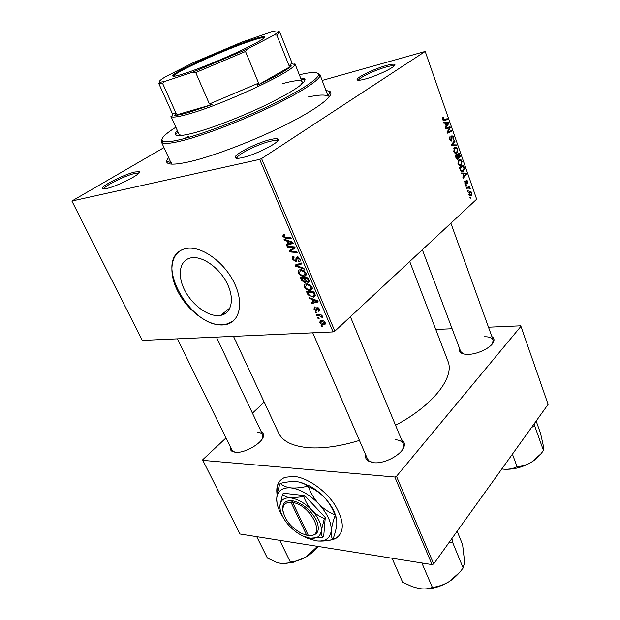 <?xml version="1.0" encoding="UTF-8"?>
<svg xmlns="http://www.w3.org/2000/svg" width="620" height="620" viewBox="0 0 620 620"><rect width="100%" height="100%" fill="white"/><g stroke="black" fill="none" stroke-linecap="round" stroke-linejoin="round"><path stroke-width="0.93" d="M329.646 540.237L335.195 538.803C344.728 532.82 344.627 521.513 334.901 504.889C325.12 489.932 307.071 477.516 293.841 476.354L285.014 477.315C278.388 480.151 275.76 485.995 277.117 494.845M332.932 539.415L335.451 538.501L339.45 535.494M191.743 257.75L191.936 257.726C203.221 256.207 219.844 268.313 227.276 283.712C234.864 299.088 231.469 313.557 220.627 315.371L218.868 315.588C207.212 316.425 191.27 304.156 184.14 289.106C176.847 274.071 180.064 259.238 191.743 257.75M222.828 324.958L225.572 324.624C239.669 322.137 244.21 303.203 234.251 282.86C224.471 262.485 202.508 246.411 187.581 248.279L186.899 248.364C171.461 250.526 167.485 270.281 177.126 289.997C186.55 309.752 207.382 325.88 222.828 324.958M179.622 251.092C155.481 266.577 192.789 328.298 223.138 324.71L225.881 324.369L233.167 321.098M386.33 65.511C390.98 64.224 393.762 63.876 394.684 64.457C397.676 65.875 377.789 75.741 365.149 79.05C359.732 80.492 357.035 80.639 357.058 79.507C357.012 77.12 374.79 68.642 386.33 65.511M394.033 66.084L393.987 66.038C393.127 65.48 390.507 65.797 386.128 67.007C375.263 69.936 358.515 77.934 358.585 80.197L358.577 80.267M270.607 139.508C274.497 138.593 276.915 138.454 277.884 139.082C282.333 141.058 256.293 154.713 242.234 157.65C237.468 158.697 235.112 158.55 235.181 157.217C235.042 153.737 257.928 142.352 270.607 139.508M277.404 141.19L277.163 140.895C276.257 140.291 273.978 140.415 270.32 141.275C258.377 143.933 236.817 154.675 236.987 157.96L237.034 158.34M134.85 171.988L139.229 171.701C143.011 173.081 117.567 186.264 106.586 188.526C103.718 189.154 102.3 189.077 102.323 188.279C101.967 185.566 124.728 174.212 134.85 171.988M138.717 173.313L134.548 173.523C125.015 175.6 103.579 186.318 103.951 188.875L103.943 188.937M261.167 431.559L263.066 433.117L263.57 435.411C263.647 442.262 245.249 453.453 235.608 452.298L231.896 451.213C230.431 450.221 229.927 448.787 230.369 446.904M262.57 438.356L262.702 434.791C261.95 433.318 260.268 432.496 257.649 432.341M401.528 439.642C403.705 441.006 404.628 442.928 404.294 445.424C403.659 453.53 385.446 464.008 373.992 462.745L367.947 460.877C365.916 459.389 365.172 457.382 365.707 454.871M402.504 449.663L403.558 446.702L403.256 443.804C402.124 441.355 399.45 439.991 395.242 439.719M491.893 336.621C493.559 337.613 494.241 338.977 493.939 340.729C493.272 346.541 478.462 354.384 468.1 354.353C464.628 354.4 462.101 353.795 460.513 352.54L459.211 350.579L459.404 348.13M492.613 343.534L493.117 340C492.117 337.745 489.242 336.66 484.483 336.761M326.143 90.443L330.08 91.566C334.994 95.116 318.471 108.244 287.021 124.147C255.665 140.035 214.334 155.922 190.177 161.564C174.127 165.191 166.253 164.998 166.563 160.983L168.485 157.364M317.967 73.338L319.982 74.64L328.112 96.294C325.515 94.442 318.866 94.682 308.171 97.015M223.401 313.162L224.448 314.069M233.492 336.35L278.589 432.954C282.642 441.479 292.841 446.416 309.186 447.772C323.717 448.663 340.465 446.214 359.437 440.425M466.007 186.364L465.744 185.613L466.325 185.303L466.589 186.07L466.007 186.364M467.775 191.425L467.519 190.673L468.092 190.356L468.364 191.123L467.775 191.425M458.041 163.835L458.785 159.929L460.792 159.526L462.109 161.223L461.171 165.292C460.025 166.152 458.986 165.664 458.041 163.835M461.598 173.794L461.311 172.972L466.193 173.112L466.519 174.034L463.171 178.281L462.9 177.514L463.83 176.382L462.923 173.802L461.598 173.794M456.088 158.092L455.057 155.132L459.257 153.218L460.211 156.17L459.714 157.899L458.443 157.658L458.002 159.232L456.088 158.092M451.716 145.615L451.368 144.631L454.786 140.383L455.057 141.166L452.135 144.801L456.359 144.91L456.653 145.739L451.716 145.615M442.882 117.49L443.269 117.281L443.594 118.04L443.044 119.404L444.137 119.877L447.206 118.66L447.485 119.451L444.308 120.722L442.564 119.707L442.882 117.49M445.943 129.138L445.664 128.348L449.973 126.596L450.26 127.418L447.741 132.153L451.368 130.603L451.647 131.393L447.361 133.184L447.067 132.362L449.578 127.604L445.943 129.138M163.99 147.599L71.889 201.035L142.259 340.403L333.079 331.917L259.664 159.379L261.562 158.573L334.862 331.165L476.656 199.198L425.196 51.444L322.237 80.422M261.562 158.573L425.196 51.444M443.757 122.907L443.455 122.055L448.562 122.543L448.896 123.504L445.385 127.565L445.114 126.775L446.082 125.697L445.144 123.008L443.757 122.907M449.539 139.601L450.035 136.23L450.012 139.291L451.182 140.283L451.918 135.71L453.662 136.981L453.236 140.112L453.204 137.315L452.213 136.47L451.492 141.035L449.539 139.601M453.739 151.559L454.491 147.653L456.521 147.281L457.854 149.009L456.956 153.039C455.785 153.938 454.708 153.442 453.739 151.559M465.085 180.521L465.155 182.869L465.876 183.512L466.426 180.203L467.736 181.094L467.519 183.528L467.387 181.358L466.558 181.164L466.139 184.264L464.806 183.133L465.085 180.521M460.102 169.539L459.343 167.369L463.504 165.4L464.419 168.183L463.512 171.066L460.606 170.639L460.102 169.539M468.906 194.827L469.588 191.89C470.433 191.224 471.192 191.565 471.859 192.905L471.115 195.85L468.906 194.827M466.767 188.534L466.496 187.775L469.479 186.256L469.743 187.015L469.123 187.325L470.224 188.589L467.968 187.953L466.767 188.534M470.193 198.315L469.937 197.571L470.51 197.253L470.774 198.013L470.193 198.315M315.603 312.798L315.231 311.938L316.316 312.054L316.688 312.929L315.603 312.798L316.347 312.131M318.076 318.556L317.711 317.704L318.788 317.828L319.161 318.696L318.076 318.556L318.82 317.889M304.443 287.021C303.909 285.192 304.42 284.146 305.97 283.89L309.868 284.727L312.015 287.145C312.558 288.99 312.054 290.036 310.496 290.284L310.101 290.331C307.869 290.532 305.986 289.431 304.443 287.021L305.125 286.448M309.442 298.445L309.039 297.507L317.758 300.847L318.215 301.909L311.643 303.567L311.271 302.7L313.061 302.281L311.798 299.321L309.442 298.445L310.07 297.902M301.731 280.488L300.274 277.101L307.954 277.838L309.264 281.209L308.326 282.511L305.931 281.526L304.963 282.712L301.731 280.488L302.366 279.961M295.593 266.189L295.104 265.058L301.607 262.95L301.987 263.856L296.414 265.654L303.846 268.204L304.257 269.173L295.593 266.189L298.259 264.035M283.472 234.36L284.146 234.345L284.634 235.251L283.983 235.251L283.542 236.313L285.378 237.321L290.827 237.677L291.222 238.607L285.58 238.235L282.697 236.367L283.472 234.36M287.471 247.264L287.076 246.349L294.771 246.923L295.174 247.876L290.245 251.123L296.755 251.588L297.151 252.503L289.463 251.914L289.06 250.96L293.958 247.698L287.471 247.264L288.502 246.458M71.889 201.035L259.664 159.379M284.386 240.087L283.968 239.103L292.764 242.211L293.237 243.327L286.688 245.45L286.3 244.544L288.091 243.993L286.765 240.901L284.386 240.087L285.13 239.514M292.516 259.245C291.826 257.44 292.237 256.455 293.748 256.293L294.221 257.184L293.283 257.533L293.361 259.207L295.291 260.819L295.802 260.516L296.004 258.036L297.12 256.835L300.034 259.036C300.615 260.609 300.289 261.531 299.057 261.795L298.437 260.919L299.189 259.106L297.546 257.734L295.755 261.702L292.516 259.245L293.183 258.711M298.406 272.963C297.863 271.056 298.406 269.987 300.026 269.747L303.823 270.56L305.986 272.994C306.536 274.916 305.993 275.993 304.366 276.226L304.087 276.257C301.855 276.497 299.964 275.396 298.406 272.963L299.088 272.405M314.759 306.892L315.309 307.737L314.557 309.062L315.828 310.139L317.022 307.528L319.432 309.21L318.897 311.248L318.246 310.419L318.773 309.217L317.673 308.357L316.409 310.969L313.906 309.062L314.759 306.892M307.357 293.586L306.288 291.106L313.96 291.935L315.224 295.112L313.635 297.135L308.101 294.919L307.357 293.586L307.977 293.058M319.626 322.392L320.796 320.261C322.547 320.083 324.028 320.92 325.229 322.78L323.927 324.88C322.229 325.012 320.796 324.183 319.626 322.392L320.16 321.912M316.665 315.27L316.293 314.402L321.85 315.099L322.222 315.967L321.067 315.82L322.881 317.735L318.897 315.58L316.665 315.27L317.471 314.549M321.447 326.415L321.083 325.562L322.16 325.694L322.532 326.554L321.447 326.415L322.183 325.74M228.555 309.054L229.098 309.675M225.982 437.953L202.817 459.653L202.825 460.358L240.01 534.006L432.086 564.595L394.824 477.02L396.498 476.315L433.698 563.921L548.111 404.38L520.932 326.337L520.443 325.826L488.482 327.197M396.498 476.315L520.932 326.337M435.767 329.445L452.112 328.747M252.449 413.16L264.205 402.147M202.825 460.358L394.824 477.02M395.552 425.281C433.636 405.154 454.917 376.867 447.896 361.088L409.719 261.493M433.698 563.921L432.086 564.595M177.39 338.838L231.95 450.128L234.817 452.213M422.352 249.736L460.668 351.478L463.341 353.873M312.744 332.824L367.497 459.002L369.373 461.233L372.24 462.528M334.862 331.165L333.079 331.917M171.329 162.843L171.608 164.13M280.496 480.206C277.528 483.538 276.458 488.103 277.279 493.907M295.089 247.667L290.245 251.123M290.454 251.131L289.463 251.914M292.671 249.217L292.408 248.597M294.818 247.031L293.958 247.698M288.874 243.753L286.688 245.45M288.742 243.49L288.091 243.993M287.478 240.343L286.765 240.901M290.408 242.211L287.796 241.288L288.858 243.761L292.167 242.746L290.408 242.211L291.144 241.637M288.533 240.715L287.796 241.288M292.787 242.265L292.167 242.746M284.448 234.903L283.983 235.251L284.456 234.91M286.657 237.406L285.58 238.235M283.433 235.809L282.697 236.367M294.074 256.905L293.516 257.346M296.98 259.571L295.802 260.516M297.515 256.827L296.004 258.036M300.281 260.811L299.057 261.795M300.312 260.663L298.894 261.81M299.824 258.594L299.189 259.106M298.36 257.075L297.546 257.734M296.918 260.749L295.74 261.702L296.918 260.772M298.522 263.95L296.414 265.654M306.257 274.459L304.087 276.257M303.575 271.32L300.413 270.63L299.259 272.947C300.537 274.784 302.048 275.59 303.785 275.365L305.141 273.048L303.575 271.32L304.195 270.808M301.599 269.739L300.537 270.615M305.761 272.537L305.141 273.048M309.272 281.596L308.156 282.534M306.412 281.124L305.931 281.526M305.923 281.914L304.963 282.712M305.8 275.536L305.249 275.481M307.435 278.651L305.032 278.419L306.551 281.255L307.83 281.643L308.078 280.163L307.435 278.651L308.07 278.117M305.954 277.651L305.032 278.419M308.714 279.628L308.078 280.163M304.133 278.326L301.553 278.078L302.669 280.589L304.714 281.821L304.939 280.201L304.133 278.326L305.055 277.558M302.475 277.31L301.553 278.078M305.567 279.667L304.939 280.201M317.146 309.093L316.2 309.93M319.68 310.411L318.703 311.271M319.23 308.806L318.773 309.217M318.293 307.815L317.673 308.357M318.145 307.721L317.293 308.473M317.06 310.279L316.254 310.992M314.425 308.605L313.906 309.062M313.697 301.777L311.643 303.567M313.681 301.738L313.061 302.281M312.403 298.794L311.798 299.321M314.828 296.585L314.433 296.445M315.417 300.731L312.821 299.739L313.836 302.095L317.161 301.312L315.417 300.731L316.037 300.188M313.449 299.197L312.821 299.739M317.719 300.832L317.161 301.312M315.255 295.407L313.201 297.189M308.675 294.423L308.101 294.919M311.914 289.532L311.426 289.486M313.441 292.725L307.559 292.09L308.039 293.206C309.21 295.492 310.822 296.523 312.875 296.313L314.332 295.104L313.441 292.725L314.069 292.183M308.435 291.338L307.559 292.09M315.038 294.492L314.332 295.104M307.427 283.867L305.288 287.013C306.567 288.835 308.07 289.649 309.806 289.447L311.17 287.184L309.62 285.464L306.365 284.758M312.286 288.463L310.101 290.331M312.185 287.633L311.325 288.362M310.217 284.96L309.62 285.464M307.59 283.882L306.582 284.735M311.783 286.665L311.17 287.184M325.423 323.516L323.927 324.88M324.562 322.772L320.897 321.144L320.269 322.369L323.562 324.028L325.019 322.361M322.075 320.354L321.238 321.106M321.858 315.107L321.067 315.82M322.617 316.82L321.927 317.44M322.377 316.58L321.912 316.998M325.384 323.966L324.462 324.803M446.377 128.053L450.26 127.418M447.105 132.285L447.741 132.153M447.803 132.122L451.647 131.393M447.826 132.192L447.113 132.486M445.703 128.456L449.578 127.604M445.974 123.109L448.562 122.543M447.772 123.744L448.896 123.504M447.26 123.233L445.749 123.085L446.493 125.232L448.268 123.248L447.26 123.233M445.207 123.202L445.749 123.085M445.958 125.349L446.493 125.232M442.401 118.304L443.594 118.04M442.386 118.412L443.23 118.226M442.51 119.52L443.044 119.404M443.556 120.001L447.485 119.451M443.657 120.296L443.044 120.543M443.742 120.846L444.308 120.722M449.353 137.175L450.353 136.974M449.329 137.252L450.221 137.067M449.236 137.756L449.857 137.625M449.477 139.399L450.012 139.291M453.119 137.09L453.662 136.981M451.445 136.625L452.213 136.47M451.399 137.152L451.972 137.035M453.987 141.375L455.057 141.166M451.476 144.933L452.135 144.801M452.662 145.638L456.359 144.91M454.445 147.692L456.521 147.281M457.312 149.11L457.854 149.009M455.181 153.31L457.064 152.954M456.436 148.126L454.739 148.436L454.204 151.249C454.995 152.636 455.847 152.962 456.746 152.225L457.405 149.35L456.436 148.126M453.786 148.622L454.739 148.436M453.67 151.35L454.204 151.249M459.707 156.271L460.211 156.17M458.885 158.054L459.714 157.899M458.056 157.736L458.443 157.658M458.002 159.232L457.149 159.387L458.01 159.224M459.04 154.217L457.738 154.814L458.761 157.17L459.389 157.185L459.04 154.217L455.661 154.861M455.111 155.31L457.738 154.814M458.002 157.317L458.761 157.17M457.242 155.039L455.816 155.682L456.607 157.86L457.723 158.464L457.242 155.039L455.157 155.426M455.282 155.783L455.816 155.682M456.049 157.968L456.607 157.86M464.628 181.327L465.45 181.187M464.744 182.931L465.155 182.869M467.31 181.172L467.736 181.094M466.054 181.249L466.558 181.164M465.884 183.512L466.558 183.396M465.628 184.303L466.209 184.21M461.582 173.74L466.193 173.112M465.581 174.189L466.519 174.034M464.954 173.879L463.504 173.84L464.225 175.894L465.922 173.817L464.954 173.879M462.969 173.925L463.504 173.84M463.69 175.987L464.225 175.894M463.907 168.276L464.419 168.183M461.427 171.422L463.512 171.066M463.287 166.392L460.102 167.911L460.443 168.888C461.164 170.702 462.047 171.221 463.078 170.438L463.946 168.5L463.287 166.392L460.272 166.927M459.567 168.005L460.102 167.911M459.908 168.981L460.443 168.888M458.831 159.89L460.792 159.526M461.567 161.316L462.109 161.223M459.381 165.517L461.334 165.168M460.714 160.371L459.032 160.704L458.498 163.517C459.265 164.866 460.094 165.191 460.986 164.471L461.668 161.564L460.714 160.371M458.095 160.875L459.032 160.704M457.971 163.61L458.498 163.517M471.433 192.967L471.859 192.905M469.666 195.912L471.363 195.649M471.518 193.177L469.844 192.634L469.247 194.533L470.921 195.052L471.518 193.177M468.829 192.921L469.65 192.797M468.836 194.595L469.247 194.533M467.705 191.224L468.364 191.123M467.193 187.426L469.743 187.015M466.596 187.728L469.123 187.325M469.604 188.077L470.146 187.992M465.938 186.171L466.589 186.07M470.123 198.113L470.774 198.013M185.783 73.121C175.631 76.454 171.383 77.151 173.042 75.206C176.894 70.463 223.867 49.228 249.256 40.61C256.851 37.991 261.725 36.673 263.88 36.65C266.863 37.192 259.144 41.866 240.707 50.669C223.076 58.939 199.617 68.518 185.783 73.121M264.252 37.828L263.5 37.634C261.384 37.642 256.587 38.936 249.101 41.509C224.076 49.98 177.754 70.928 174.011 75.617L173.631 76.291M164.339 81.584L162.657 83.491L158.751 83.436L172.089 113.01L172.98 113.615L176.227 113.677L174.77 115.405C177.746 115.242 182.466 114.227 188.93 112.367L212.056 104.548L209.405 103.974L258.61 83.127L257.153 85.444C274.908 76.927 286.324 70.44 291.4 65.991L289.122 65.844L291.555 63.286L291.733 62.217L279.721 32.085L276.822 35.1L274.249 34.991L277.597 32.449C279.263 30.558 276.737 30.527 270.033 32.356L241.622 42.199L193.115 62.76L166.005 76.462C159.774 80.135 157.937 82.034 160.495 82.158L164.339 81.584L192.835 72.121L247.233 49.057L274.249 34.991M282.798 83.553C294.438 80.383 300.878 79.802 302.126 81.801L294.887 63.597L294.717 64.697C293.818 71.393 222.906 104.594 188.627 113.995C179.668 116.552 174.057 117.513 171.794 116.878L170.888 116.234L178.955 134.083C179.35 134.951 180.877 135.323 183.536 135.199M174.77 115.405L212.056 104.548M257.153 85.444L291.4 65.991M209.405 103.974L195.726 72.556L192.835 72.121M176.227 113.677L162.657 83.491M247.233 49.057L245.504 51.46L195.726 72.556M258.61 83.127L245.504 51.46M289.122 65.844L276.822 35.1M278.124 31.698L279.721 32.085M158.751 83.436L159.58 82.01M175.855 127.224C164.168 134.625 159.875 139.299 162.967 141.236C165.656 142.453 172.685 141.593 184.047 138.655L189.038 136.191L184.047 138.655C204.995 133.184 239.661 119.939 268.499 106.245C297.375 92.535 316.758 80.236 318.37 75.268C319.13 71.703 312.782 71.548 299.344 74.811M177.312 130.456C175.499 132.215 174.786 133.54 175.166 134.439C176.165 136.416 182.435 135.904 193.959 132.905C212.397 128.022 242.994 116.149 267.305 104.338C292.749 91.667 305.319 83.328 305.017 79.321C304.629 78.422 303.18 78.019 300.654 78.105M305.087 79.949L301.095 79.213M319.982 74.64L319.943 75.973C318.354 81.026 298.739 93.535 269.444 107.454C240.18 121.365 204.988 134.796 183.745 140.314C172.221 143.267 165.098 144.119 162.378 142.856L161.401 141.957L161.859 139.601M302.126 81.801C302.475 82.693 301.684 84.049 299.739 85.87M177.808 131.541L175.561 134.928M281.821 563.526L292.632 562.572L306.117 556.907C301.25 559.689 296.127 561.371 290.741 561.968L290.121 562.123C287.525 563.51 284.27 563.906 280.349 563.309L276.179 562.162L267.383 558.054L256.726 536.664M279.728 540.33L290.4 562.169M317.525 546.352L306.117 556.907C311.139 553.838 315.138 550.351 318.114 546.445M536.161 421.042L540.57 433.442L543.213 445.268L543.639 449.004L543.197 450.825C539.974 455.406 536.114 459.164 531.611 462.109C527.07 464.76 522.35 466.271 517.452 466.659L516.786 466.829C513.189 468.643 508.974 469.441 504.153 469.216L501.805 468.953L504.153 469.216C513.585 469.666 522.738 467.294 531.611 462.109L540.617 454.104M512.422 454.15L517.134 466.852M531.821 427.095L534.913 426.568L543.507 450.632M534.913 426.568L534.239 423.724M534.595 426.762L534.882 426.358M457.142 531.232L462.597 544.6L464.372 559.744L464.179 564.324L462.83 568.284C459.102 573.554 454.638 577.941 449.43 581.444C444.091 584.668 438.549 586.636 432.814 587.357L432.078 587.528C428.412 588.985 424.034 589.31 418.942 588.519L412.021 586.536L402.667 582.265L392.034 558.217M448.834 542.818L452.476 542.043L451.957 538.454M452.476 542.043L463.194 568.052M421.864 562.968L432.442 587.589M421.724 588.884C431.086 589.481 440.324 587 449.43 581.444L459.614 572.345M452.104 542.275L452.468 541.764M291.237 500.635L291.005 502.301L306.637 535.161L309.403 535.587L308.31 535.417L292.679 502.502L292.904 500.805L291.237 500.635C285.339 500.549 282.48 503.378 282.673 509.129L283.092 511.686M308.31 535.417C326.825 538.144 311.442 505.068 292.679 502.502M309.396 535.564C317.944 535.494 320.323 530.433 316.533 520.389C310.76 510.004 302.893 503.486 292.911 500.828M310.31 538.222L322.811 537.207C321.664 535.975 321.175 533.758 321.338 530.565L324.353 518.545C319.734 516.739 315.541 513.941 311.783 510.144C308.249 506.176 305.583 501.673 303.792 496.636L290.741 497.914C287.083 497.372 284.347 496.139 282.542 494.225L279.876 506.145L280.163 509.57M282.542 494.225L283.487 493.218L304.73 495.605L325.267 517.491L323.717 536.145L322.811 537.207M282.829 509.888L282.813 510.322M324.353 518.545L325.267 517.491M303.792 496.636L304.73 495.605M303.622 536.292L307.373 538.175L315.937 540.811C324.988 541.934 330.088 538.617 331.235 530.867C331.607 522.567 327.438 513.569 318.726 503.889C309.566 494.535 300.297 489.196 290.92 487.878C281.999 487.312 277.256 490.986 276.698 498.899L276.729 500.712C277.109 505.595 279.07 510.841 282.612 516.445M280.341 483.375C286.355 481.88 291.819 481.314 296.732 481.663C301.157 482.205 304.629 483.569 307.171 485.755L307.698 486.189C301.452 487.707 295.856 488.273 290.92 487.878C286.215 487.235 282.689 485.731 280.341 483.375L280.023 483.623C278.07 489.397 276.954 494.489 276.698 498.899L277.07 503.347M316.619 540.904C321.416 541.384 326.732 540.973 332.568 539.671L332.917 539.454C331.537 537.85 330.971 534.982 331.235 530.867C331.723 526.519 333.033 521.374 335.156 515.429L336.753 519.808L336.792 524.334C336.28 528.666 334.994 533.704 332.917 539.454M308.326 486.545C314.255 488.971 319.626 492.613 324.43 497.473C328.957 502.518 332.444 508.299 334.878 514.817C328.964 512.438 323.578 508.795 318.726 503.889C314.162 498.782 310.697 493.001 308.326 486.545L307.698 486.189M335.156 515.429L334.878 514.817M299.018 482.004L309.675 485.979C314.999 488.878 319.92 492.706 324.43 497.473C330.561 504.114 334.49 510.803 336.203 517.529M311.783 510.144C304.862 503.068 297.848 498.992 290.741 497.914C283.96 497.411 280.333 500.154 279.876 506.145L279.907 507.602C280.496 513.538 283.673 519.661 289.424 525.977C293.647 530.441 298.251 533.82 303.234 536.114L309.845 538.16C316.712 538.997 320.54 536.463 321.338 530.565C321.555 524.272 318.37 517.468 311.783 510.144M291.005 502.301C285.433 502.231 282.736 504.905 282.922 510.33C284.766 519.971 291.113 527.721 301.956 533.603L306.637 535.161M308.078 534.936L307.729 535.339M295.12 247.744L293.012 249.403M294.686 247.922L291.423 250.488M293.221 246.806L292.16 247.636M297.026 258.315L295.957 259.175M300.336 263.361L298.127 265.151M317.959 307.636L316.332 309.07M314.611 293.454L313.983 293.996M319.726 314.836L318.897 315.58M448.384 129.75L449.167 129.58M447.594 131.308L448.361 131.153M445.78 128.681L448.578 128.084M451.461 138.81L452.042 138.694M451.918 143.949L453.042 143.724M451.538 145.111L453.127 144.793M459.389 155.202L459.916 155.101M457.637 156.162L458.172 156.062M455.785 157.224L456.328 157.124M466.085 182.071L466.535 182.001M463.613 167.307L464.14 167.214M466.635 188.162L467.968 187.953M220.627 315.371L230.036 307.877M393.987 66.038L394.684 64.457M277.163 140.895L277.884 139.082M138.663 173.275L139.229 171.701M263.004 436.643L263.57 435.411M403.558 446.702L404.294 445.424M493.233 341.876L493.939 340.729M328.274 95.898L330.08 91.566M222.867 313.588L223.332 314.588M228.346 309.225L228.78 310.163M161.401 141.957L171.508 163.936M170.926 162.688L166.563 160.983M461.799 352.989L460.513 352.54M369.373 461.233L367.947 460.877M233.213 451.507L231.896 451.213M103.951 188.875L102.323 188.279M236.987 157.96L235.181 157.217M358.585 80.197L357.058 79.507M304.366 276.226L306.226 274.675M305.296 274.242L306.164 273.521M300.413 270.63L301.506 269.731M308.326 282.511L309.248 281.736M305.094 282.697L305.892 282.022M308.341 281.209L309.101 280.573M305.218 281.395L306.071 280.682M318.897 311.248L319.649 310.574M318.889 309.946L319.509 309.403M317.541 308.373L318.223 307.768M316.409 310.969L317.022 310.434M313.635 297.135L315.239 295.74M314.332 295.329L315.099 294.663M310.496 290.284L312.248 288.781M324.376 324.818L325.399 323.888M324.655 323.322L325.237 322.795M320.897 321.144L321.827 320.308M456.956 153.039L455.305 153.357M454.809 148.382L453.801 148.583M455.312 152.497L454.351 152.683M459.66 157.945L458.932 158.077M458.939 157.271L458.025 157.441M457.235 158.557L456.382 158.72M465.643 183.551L465.031 183.652M466.139 184.264L465.705 184.334M463.334 171.205L461.613 171.508M461.675 170.678L460.745 170.841M461.171 165.292L459.552 165.587M459.195 160.58L458.141 160.774M459.56 164.726L458.622 164.897M471.115 195.85L469.898 196.036M469.844 192.634L468.875 192.789M469.828 195.215L469.139 195.323M174.011 75.617L173.042 75.206M291.555 63.286L294.717 64.697M172.98 113.615L171.794 116.878M263.5 37.634L263.88 36.65M160.495 82.158L159.898 83.816M277.597 32.449L279.202 33.178M162.967 141.236L162.378 142.856M318.37 75.268L319.943 75.973M216.396 337.11L262.702 434.791M450.88 223.185L493.117 340M403.256 443.804L350.393 316.704M309.675 485.979L307.171 485.755M282.922 510.33L282.673 509.129"/></g></svg>
